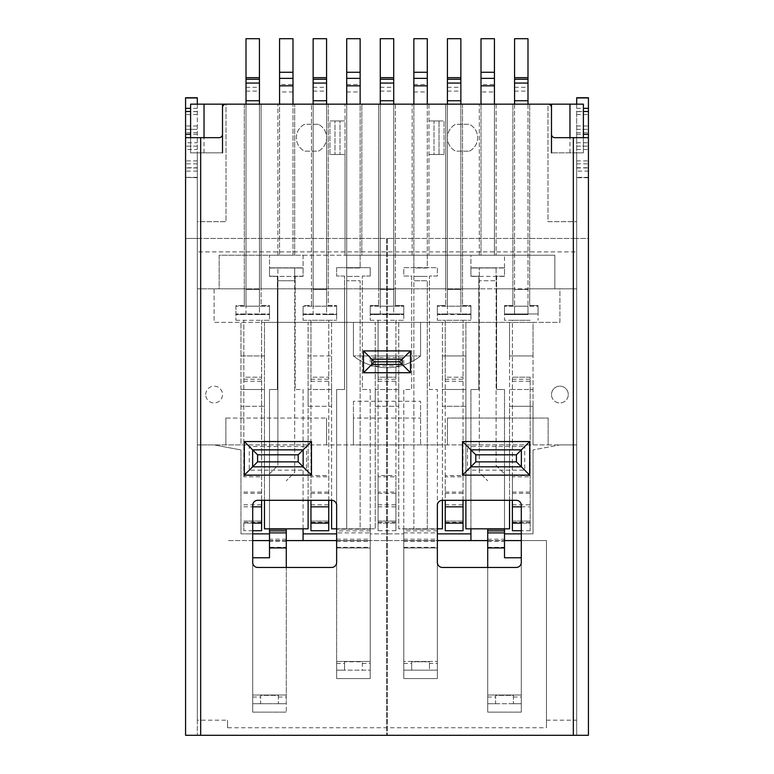 <?xml version="1.0" encoding="UTF-8"?>
<svg xmlns="http://www.w3.org/2000/svg" width="774" height="774" viewBox="0 0 774 774"><rect width="100%" height="100%" fill="white"/><g stroke="black" fill="none" stroke-linecap="round" stroke-linejoin="round"><path stroke-width="0.58" stroke-dasharray="3.87 2.9" d="M197.322 720.197L197.322 221.664L226.027 221.664L226.027 104.161L190.607 104.161L190.607 152.846L197.322 152.846L197.322 720.197L227.537 720.197L227.537 727.744L546.463 727.744L546.463 540.591L521.289 540.591L521.289 712.138L487.717 712.138L487.717 703.74L495.602 703.74L495.602 695.352L513.394 695.352L513.394 703.74L521.289 703.74L521.289 712.138L487.717 712.138L487.717 540.591L504.503 540.591L504.503 547.305L504.503 540.591L437.358 540.591L437.358 678.566L403.786 678.566L403.786 540.591L437.358 540.591L437.358 678.566L403.786 678.566L403.786 670.168L411.671 670.168L411.671 661.78L429.464 661.78L429.464 670.168L437.358 670.168L437.358 529.174L427.287 529.174L427.287 280.749L413.858 280.749L413.858 276.386L427.287 276.386L413.858 276.386L413.858 255.236L413.858 267.988L427.287 267.988L427.287 38.7L413.858 38.7L413.858 72.272L427.287 72.272M336.642 663.453L344.536 663.453L344.536 670.168L336.642 670.168L336.642 661.441L336.642 678.566L336.642 540.591L269.497 540.591L269.497 389.516L277.392 389.516L277.392 276.212L269.497 276.212L269.497 267.823L303.069 267.823L303.069 276.212L295.184 276.212L295.184 288.808L344.536 288.808L344.536 276.047L344.536 389.516L336.642 389.516L336.642 540.591L370.214 540.591L370.214 678.566L336.642 678.566L336.642 540.591L370.214 540.591L370.214 678.566L336.642 678.566L336.642 670.168L344.536 670.168L344.536 661.78L362.329 661.78L362.329 670.168L370.214 670.168L370.214 529.174L360.142 529.174L360.142 280.749L346.713 280.749L346.713 276.386L360.142 276.386L346.713 276.386L346.713 255.236L346.713 267.988L360.142 267.988L360.142 38.7L346.713 38.7L346.713 72.272L360.142 72.272M222.506 104.161L222.506 152.846L190.607 152.846L190.607 104.161L190.607 152.846L197.322 152.846L197.322 221.664L226.027 221.664L226.027 104.161L547.973 104.161L547.973 221.664L576.678 221.664L576.678 152.846L583.393 152.846L583.393 104.161L547.973 104.161L547.973 221.664L576.678 221.664L576.678 251.879L197.322 251.879L576.678 251.879L576.678 735.3L387.339 735.3L576.678 735.3L576.678 238.45L588.424 238.45L588.424 735.3L573.321 735.3L573.321 137.666L554.852 137.666A3.357 3.357 0 0 1 551.494 134.308L551.494 107.518A3.357 3.357 0 0 0 548.137 104.161L225.863 104.161A3.357 3.357 0 0 0 222.506 107.518L222.506 134.308A3.357 3.357 0 0 1 219.148 137.666L185.576 137.666M252.711 540.591L227.537 540.591L269.497 540.591L269.497 547.305L286.283 547.305L286.283 540.591L286.283 712.138L252.711 712.138L252.711 540.591L252.711 703.74L260.606 703.74L260.606 695.352L278.398 695.352L278.398 703.74L286.283 703.74L286.283 712.138L252.711 712.138L252.711 703.74L260.606 703.74L260.606 695.352L278.398 695.352L278.398 703.74L286.283 703.74L286.283 529.174L269.497 529.174L269.497 389.516L277.392 389.516L277.392 288.808L197.322 288.808L197.322 152.846L197.322 444.915L197.322 288.808L244.323 288.808L244.323 104.161L190.607 104.161L583.393 104.161L583.393 152.846L576.678 152.846L576.678 735.3L576.678 111.504L583.393 111.504M318.385 124.304L304.54 124.304A15.103 15.103 0 0 0 304.54 151.162L318.385 151.162A15.103 15.103 0 0 0 318.385 124.304L304.54 124.304A15.103 15.103 0 0 0 304.54 151.162L318.385 151.162A15.103 15.103 0 0 0 318.385 124.304M469.46 151.162A15.103 15.103 0 0 0 469.46 124.304L455.615 124.304A15.103 15.103 0 0 0 455.615 151.162L469.46 151.162A15.103 15.103 0 0 0 469.46 124.304L455.615 124.304A15.103 15.103 0 0 0 455.615 151.162L469.46 151.162M205.72 394.556A8.388 8.388 0 0 1 218.307 387.281A8.388 8.388 0 0 1 218.307 401.822A8.388 8.388 0 0 1 205.72 394.556A8.388 8.388 0 0 0 218.307 401.822A8.388 8.388 0 0 0 218.307 387.281A8.388 8.388 0 0 0 205.72 394.556M551.494 394.556A8.388 8.388 0 0 1 559.892 386.158A8.388 8.388 0 0 1 568.28 394.556A8.388 8.388 0 0 1 559.892 402.944A8.388 8.388 0 0 1 551.494 394.556M197.322 104.161L197.322 735.3L197.322 238.45L200.679 238.45L200.679 735.3L386.661 735.3L197.322 735.3L576.678 735.3L197.322 735.3L573.321 735.3L573.321 238.45L588.424 238.45L588.424 97.747M546.463 720.197L576.678 720.197M559.892 444.915L576.678 444.915L576.678 152.846L576.678 444.915L559.892 444.915L533.034 449.946L559.892 444.915M504.503 530.848L504.503 533.876L533.034 533.876L533.034 449.946L533.034 533.876L521.289 533.876M269.497 533.876L240.966 533.876L240.966 449.946L214.108 444.915L197.322 444.915L214.108 444.915L240.966 449.946L240.966 533.876L252.711 533.876M487.717 540.591L487.717 547.305L504.503 547.305M286.283 567.448L286.283 547.305M487.717 547.305L487.717 703.74L495.602 703.74L495.602 695.352L513.394 695.352L513.394 703.74L521.289 703.74L521.289 540.591L546.463 540.591L546.463 727.744M429.464 663.453L429.464 670.168L403.786 670.168L411.671 670.168L411.671 661.78L429.464 661.78L429.464 663.453L437.358 663.453M344.536 663.453L344.536 661.78L362.329 661.78L362.329 670.168L370.214 670.168L336.642 670.168L370.214 670.168L370.214 678.566L336.642 678.566L370.214 678.566L370.214 547.944L336.642 547.944L336.642 529.174L370.214 529.174L370.214 547.944L336.642 547.944L336.642 661.441L336.642 532.899L370.214 532.899M269.497 540.591L286.283 540.591M227.537 727.744L227.537 720.197M413.858 72.272L413.858 255.236L427.287 255.236L427.287 267.988L413.858 267.988L413.858 529.174L437.358 529.174L437.358 678.566L437.358 670.168L403.786 670.168L403.786 661.441L403.786 678.566L403.786 540.591L370.214 540.591L370.214 533.876L403.786 533.876L403.786 540.591L437.358 540.591L437.358 533.876L470.931 533.876M437.358 533.876L437.358 389.516L429.464 389.516L429.464 276.047L437.358 276.047L437.358 267.659L403.786 267.659L403.786 276.047L411.671 276.047L411.671 389.516L403.786 389.516L403.786 533.876L370.214 533.876L370.214 389.516L362.329 389.516L362.329 288.808L411.671 288.808L411.671 389.516L403.786 389.516L403.786 540.591L370.214 540.591L370.214 389.516L362.329 389.516L362.329 276.047L362.329 288.808L411.671 288.808L411.671 276.047L403.786 276.047L403.786 267.659L437.358 267.659L437.358 276.047L429.464 276.047L429.464 288.808L478.816 288.808L478.816 276.212L470.931 276.212L470.931 267.823L504.503 267.823L504.503 276.212L496.608 276.212L496.608 288.808L554.852 288.808L554.852 255.236L219.148 255.236L219.148 288.808L277.392 288.808L277.392 276.212L269.497 276.212L269.497 267.823L303.069 267.823L303.069 276.212L295.184 276.212L295.184 389.516L303.069 389.516L303.069 540.591M345.04 154.519L345.04 120.947L334.968 120.947L334.968 154.519L345.04 154.519L334.968 154.519L334.968 120.947L345.04 120.947L345.04 104.161L345.04 255.236L345.04 154.519M568.28 394.556A8.388 8.388 0 0 0 555.693 387.281A8.388 8.388 0 0 0 555.693 401.822A8.388 8.388 0 0 0 568.28 394.556M470.931 528.836L470.931 389.516L478.816 389.516L478.816 276.212L470.931 276.212L470.931 267.823L504.503 267.823L504.503 276.212L496.608 276.212L496.608 389.516L496.608 288.808L576.678 288.808L554.852 288.808L554.852 255.236L361.826 255.236L361.826 104.161L361.826 255.236L294.681 255.236L294.681 104.161L294.681 255.236L277.895 255.236L277.895 104.161L277.895 255.236L219.148 255.236L219.148 288.808L197.322 288.808L214.108 288.808L214.108 322.371L264.466 322.371L264.466 355.943L240.966 355.943L240.966 322.371L240.966 444.915L576.678 444.915L548.137 444.915L548.137 418.057L447.43 418.057L447.43 444.915L548.137 444.915L548.137 418.057L447.43 418.057L447.43 444.915L353.428 444.915L353.428 401.271L420.572 401.271L420.572 444.915L420.572 401.271M370.214 276.047L362.329 276.047L370.214 276.047L370.214 267.659L370.214 276.047M336.642 267.659L370.214 267.659L336.642 267.659L336.642 276.047L336.642 267.659M344.536 276.047L336.642 276.047L344.536 276.047M303.069 528.836L303.069 389.516L295.184 389.516L295.184 288.808L344.536 288.808L344.536 389.516L336.642 389.516L336.642 540.591M437.358 540.591L437.358 389.516L429.464 389.516L429.464 288.808L478.816 288.808L478.816 389.516L470.931 389.516L470.931 540.591M521.289 540.591L504.503 540.591L504.503 389.516L496.608 389.516L504.503 389.516L504.503 528.836L504.503 473.843L496.105 465.455L496.105 280.749L479.319 280.749L479.319 276.386L504.503 276.386L504.503 255.236L494.431 255.236L504.503 255.236L504.503 276.386L470.931 276.386L479.319 276.386L479.319 267.988L496.105 267.988L496.105 280.749L496.105 267.988L504.503 267.988L470.931 267.988L470.931 276.386L470.931 255.236L481.002 255.236L481.002 104.161L481.002 255.236L494.431 255.236L494.431 104.161L494.431 255.236L470.931 255.236L470.931 267.988L479.319 267.988L479.319 280.749L496.105 280.749L496.105 465.455L504.503 473.843L504.503 557.764L521.289 557.764L521.289 695.013L521.289 557.764M303.069 533.876L336.642 533.876M428.96 104.161L428.96 255.236L428.96 104.161M412.174 255.236L412.174 104.161L412.174 255.236M496.105 104.161L496.105 255.236L496.105 104.161M479.319 255.236L479.319 104.161L479.319 255.236M439.032 120.947L428.96 120.947L439.032 120.947L439.032 154.519L439.032 120.947M428.96 154.519L439.032 154.519L428.96 154.519M529.677 475.12L529.677 441.557L462.533 441.557L462.533 475.12L529.677 475.12L524.724 470.176L524.724 446.501L529.677 441.557M244.323 475.12L311.467 475.12L311.467 441.557L244.323 441.557L244.323 475.12L249.276 470.176L306.514 470.176L311.467 475.12M331.611 567.448L257.752 567.448L331.611 567.448A5.031 5.031 0 0 0 336.642 562.408L336.642 505.335L336.642 562.408A5.031 5.031 0 0 1 331.611 567.448A5.031 5.031 0 0 0 336.642 562.408L336.642 505.335A5.031 5.031 0 0 0 331.611 500.304L257.752 500.304L331.611 500.304A5.031 5.031 0 0 1 336.642 505.335A5.031 5.031 0 0 0 331.611 500.304L257.752 500.304A5.031 5.031 0 0 0 252.711 505.335L252.711 562.408L252.711 505.335A5.031 5.031 0 0 1 257.752 500.304A5.031 5.031 0 0 0 252.711 505.335L252.711 562.408A5.031 5.031 0 0 0 257.752 567.448A5.031 5.031 0 0 1 252.711 562.408A5.031 5.031 0 0 0 257.752 567.448L331.611 567.448M442.389 500.304L516.248 500.304A5.031 5.031 0 0 1 521.289 505.335L521.289 562.408A5.031 5.031 0 0 1 516.248 567.448A5.031 5.031 0 0 0 521.289 562.408A5.031 5.031 0 0 1 516.248 567.448L442.389 567.448A5.031 5.031 0 0 1 437.358 562.408L437.358 505.335A5.031 5.031 0 0 1 442.389 500.304L516.248 500.304A5.031 5.031 0 0 1 521.289 505.335L521.289 562.408L521.289 505.335A5.031 5.031 0 0 0 516.248 500.304L442.389 500.304A5.031 5.031 0 0 0 437.358 505.335L437.358 562.408A5.031 5.031 0 0 0 442.389 567.448A5.031 5.031 0 0 1 437.358 562.408L437.358 505.335A5.031 5.031 0 0 1 442.389 500.304L442.389 406.302L465.89 406.302L465.89 500.304M410.501 372.729L410.501 350.912L363.499 350.912L363.499 372.729L410.501 372.729L403.786 366.015L403.786 357.627L370.214 357.627L370.214 366.015L403.786 366.015M387.339 238.45L387.339 735.3L387.339 238.45L573.321 238.45L387.339 238.45M573.321 735.3L573.321 238.45L576.678 238.45L576.678 171.102L588.424 171.102M576.678 97.747L576.678 177.333L588.424 177.333M576.678 171.102L576.678 177.333M576.678 104.161L576.678 111.504M588.424 137.666L573.321 137.666M200.679 137.666L200.679 735.3L185.576 735.3L185.576 238.45L197.322 238.45L197.322 167.745L197.322 177.527L185.576 177.527M197.322 97.747L197.322 177.527M200.679 735.3L200.679 238.45L386.661 238.45L386.661 735.3L386.661 238.45L185.576 238.45L185.576 167.745L197.322 167.745M197.322 177.333L185.576 177.333L197.322 177.72M197.322 160.895L185.576 160.895L185.576 177.333M197.322 146.131L185.576 146.131L197.322 146.131M197.322 125.988L185.576 125.988L185.576 129.345L197.322 129.345L185.576 129.345L185.576 142.774L197.322 142.774M197.322 111.611L185.576 111.611L185.576 125.988M185.576 97.747L185.576 111.611M576.678 146.131L588.424 146.131L576.678 146.131M576.678 129.345L588.424 129.345L576.678 129.345M257.587 461.865L298.203 461.865L298.203 454.812L257.587 454.812L257.587 461.865L249.276 470.176L249.276 446.501L244.323 441.557M298.203 461.865L306.514 470.176L306.514 446.501L311.467 441.557M298.203 454.812L306.514 446.501L249.276 446.501L257.587 454.812M516.413 461.865L516.413 454.812L475.797 454.812L475.797 461.865L516.413 461.865L524.724 470.176L467.486 470.176L462.533 475.12M516.413 454.812L524.724 446.501L467.486 446.501L462.533 441.557M475.797 454.812L467.486 446.501L467.486 470.176L475.797 461.865M370.214 357.627L363.499 350.912M403.786 357.627L410.501 350.912M370.214 366.015L363.499 372.729M185.576 160.895L185.576 149.488L197.322 149.488M494.431 91.951L494.431 104.161L481.002 104.161L481.002 84.492L494.431 84.492L494.431 91.951L481.002 91.951M494.431 84.492L494.431 38.7L481.002 38.7L481.002 84.492M487.717 528.836L487.717 695.013L521.289 695.013L521.289 712.138L521.289 695.013L487.717 695.013L487.717 567.448M479.319 472.401L479.319 280.749L479.319 472.401L487.717 480.799L479.319 472.401M504.503 540.591L504.503 533.876M487.717 695.013L487.717 712.138L487.717 703.74L521.289 703.74L487.717 703.74L487.717 695.013M521.289 712.138L487.717 712.138L521.289 712.138M370.214 530.848L336.642 530.848L336.642 532.899M336.642 530.848L336.642 529.174L360.142 529.174L360.142 280.749L346.713 280.749L346.713 529.174L346.713 267.988L360.142 267.988L360.142 104.161L346.713 104.161L346.713 255.236L360.142 255.236L346.713 255.236L346.713 104.161L360.142 104.161M346.713 104.161L346.713 72.272M403.786 661.441L403.786 529.174L427.287 529.174L427.287 280.749L413.858 280.749L413.858 529.174L403.786 529.174L403.786 661.441L437.358 661.441L403.786 661.441M437.358 678.566L403.786 678.566L437.358 678.566M413.858 104.161L413.858 255.236L427.287 255.236L427.287 104.161L413.858 104.161L427.287 104.161M512.388 530.712L512.388 320.291L504.503 320.291L504.503 306.185L504.503 320.291L512.388 320.291L512.388 377.19L530.18 377.19L530.18 523.118L530.18 475.555L512.388 475.555L512.388 500.304M514.575 77.642L514.575 306.185L504.503 306.185L538.065 306.185L538.065 320.291L538.065 306.185L527.994 306.185L527.994 38.7L514.575 38.7L514.575 77.642L527.994 77.642M512.388 475.555L512.388 476.832L530.18 476.832L530.18 475.555M514.575 104.161L514.575 314.583L514.575 306.185L527.994 306.185L527.994 314.583L527.994 104.161M530.18 320.291L512.388 320.291L530.18 320.291M521.289 523.118L530.18 523.118L530.18 530.712L530.18 523.118L512.388 523.118M512.388 476.832L512.388 377.19L530.18 377.19L530.18 476.832M527.994 314.583L504.503 314.583L527.994 314.583M463.036 500.304L463.036 475.555L445.243 475.555L445.243 500.304M447.43 77.642L447.43 306.185L437.358 306.185L470.931 306.185L460.859 306.185L460.859 314.583L470.931 314.583L470.931 306.185L470.931 320.291L470.931 314.583L437.358 314.583L437.358 320.291L437.358 306.185L437.358 314.583L447.43 314.583L447.43 306.185L460.859 306.185L460.859 38.7L447.43 38.7L447.43 77.642L460.859 77.642M445.243 475.555L445.243 476.832L463.036 476.832L463.036 475.555M463.036 320.291L470.931 320.291L463.036 320.291L463.036 377.19L463.036 320.291L445.243 320.291L445.243 377.19L445.243 320.291L463.036 320.291M437.358 320.291L445.243 320.291L437.358 320.291M445.243 530.712L445.243 377.19L463.036 377.19L463.036 530.712M445.243 476.832L445.243 377.19L463.036 377.19L463.036 476.832M460.859 104.161L460.859 314.583L447.43 314.583L447.43 104.161M395.901 492.071L395.901 475.555L378.099 475.555L378.099 523.118L378.099 320.291L378.099 377.19L395.901 377.19L395.901 320.291L403.786 320.291L403.786 306.185L403.786 320.291L395.901 320.291L395.901 530.712L395.901 492.071L378.099 492.071M380.286 77.642L380.286 306.185L370.214 306.185L403.786 306.185L393.714 306.185L393.714 314.583L403.786 314.583L370.214 314.583L370.214 320.291L370.214 306.185L370.214 314.583L380.286 314.583L380.286 306.185L393.714 306.185L393.714 38.7L380.286 38.7L380.286 77.642L393.714 77.642M378.099 475.555L378.099 476.832L395.901 476.832L395.901 475.555M370.214 320.291L395.901 320.291L370.214 320.291M378.099 523.118L378.099 530.712L378.099 523.118L395.901 523.118L378.099 523.118M378.099 476.832L378.099 377.19L395.901 377.19L395.901 476.832M393.714 104.161L393.714 314.583L380.286 314.583L380.286 104.161M328.757 500.304L328.757 475.555L310.964 475.555L310.964 500.304M313.141 77.642L313.141 306.185L303.069 306.185L336.642 306.185L326.57 306.185L326.57 314.583L336.642 314.583L336.642 306.185L336.642 320.291L336.642 314.583L303.069 314.583L303.069 320.291L303.069 306.185L303.069 314.583L313.141 314.583L313.141 306.185L326.57 306.185L326.57 38.7L313.141 38.7L313.141 77.642L326.57 77.642M310.964 475.555L310.964 476.832L328.757 476.832L328.757 475.555M328.757 320.291L336.642 320.291L328.757 320.291L328.757 377.19L328.757 320.291L310.964 320.291L310.964 377.19L310.964 320.291L328.757 320.291M303.069 320.291L310.964 320.291L303.069 320.291M310.964 530.712L310.964 377.19L328.757 377.19L328.757 530.712M310.964 476.832L310.964 377.19L328.757 377.19L328.757 476.832M326.57 104.161L326.57 314.583L313.141 314.583L313.141 104.161M261.612 500.304L261.612 475.555L243.82 475.555L243.82 320.291L243.82 377.19L261.612 377.19L261.612 320.291L269.497 320.291L269.497 306.185L269.497 320.291L261.612 320.291L261.612 530.712M246.006 77.642L246.006 306.185L235.935 306.185L269.497 306.185L259.425 306.185L259.425 314.583L269.497 314.583L235.935 314.583L235.935 320.291L235.935 306.185L235.935 314.583L246.006 314.583L246.006 306.185L259.425 306.185L259.425 38.7L246.006 38.7L246.006 77.642L259.425 77.642M243.82 475.555L243.82 476.832L261.612 476.832L261.612 475.555M235.935 320.291L261.612 320.291L235.935 320.291M252.711 523.118L243.82 523.118L243.82 530.712L243.82 523.118L261.612 523.118M243.82 476.832L243.82 377.19L261.612 377.19L261.612 476.832M259.425 104.161L259.425 314.583L246.006 314.583L246.006 104.161M509.534 500.304L509.534 406.302L533.034 406.302L533.034 444.915L533.034 322.371L559.912 322.371L559.912 288.808L576.678 288.808L529.677 288.808L529.677 305.595L538.065 305.595L538.065 313.983L504.503 313.983L504.503 305.595L512.891 305.595L512.891 104.161L583.393 104.161L583.393 152.846L551.494 152.846L583.393 152.846L583.393 137.666M329.927 154.519L329.927 120.947L339.999 120.947L339.999 154.519L329.927 154.519L339.999 154.519L339.999 120.947L329.927 120.947L329.927 154.519M444.073 154.519L434.001 154.519L434.001 120.947L444.073 120.947L444.073 154.519L444.073 120.947L434.001 120.947L434.001 154.519L444.073 154.519M551.494 152.846L551.494 104.161M190.607 137.666L190.607 152.846L222.506 152.846M264.466 500.304L264.466 406.302L240.966 406.302L264.466 406.302L264.466 389.516L240.966 389.516L240.966 444.915L197.322 444.915L353.428 444.915L353.428 418.057L420.572 418.057M225.863 418.057L225.863 444.915L225.863 418.057L326.57 418.057L225.863 418.057M326.57 418.057L326.57 444.915L326.57 418.057M420.572 322.371L420.572 355.943A53.832 53.832 0 0 1 353.428 355.943L353.428 322.371L420.572 322.371L420.572 355.943L353.428 355.943L420.572 355.943A53.832 53.832 0 0 1 353.428 355.943L353.428 322.371L420.572 322.371M244.323 104.161L512.891 104.161L512.891 288.808L462.533 288.808L512.891 288.808L512.891 305.595L504.503 305.595L504.503 313.983L538.065 313.983L538.065 305.595L529.677 305.595L529.677 104.161L529.677 288.808L559.912 288.808L559.912 322.371L214.108 322.371L214.108 288.808L244.323 288.808L244.323 305.595L244.323 104.161M353.428 401.271L353.428 418.057M308.11 500.304L308.11 406.302L331.611 406.302L331.611 500.304M336.642 528.836L375.255 528.836L375.255 406.302L398.745 406.302L398.745 528.836L437.358 528.836M509.534 528.836L465.89 528.836L465.89 322.371L465.89 355.943L442.389 355.943L442.389 322.371L533.034 322.371L533.034 355.943L509.534 355.943L509.534 322.371L509.534 528.836M465.89 406.302L465.89 355.943L442.389 355.943L442.389 406.302L465.89 406.302M509.534 355.943L509.534 406.302L533.034 406.302L533.034 389.516L509.534 389.516L533.034 389.516L533.034 355.943L509.534 355.943M328.253 104.161L328.253 288.808L378.612 288.808L378.612 104.161L378.612 305.595L378.612 288.808L328.253 288.808L328.253 305.595L336.642 305.595L336.642 313.983L303.069 313.983L303.069 305.595L311.467 305.595L311.467 104.161L311.467 288.808L261.109 288.808L261.109 305.595L269.497 305.595L269.497 313.983L235.935 313.983L235.935 305.595L244.323 305.595L235.935 305.595L235.935 313.983L269.497 313.983L269.497 305.595L261.109 305.595L261.109 104.161L261.109 288.808L311.467 288.808L311.467 305.595L303.069 305.595L303.069 313.983L336.642 313.983L336.642 305.595L328.253 305.595L328.253 104.161M264.466 322.371L264.466 528.836L308.11 528.836L308.11 322.371L331.611 322.371L331.611 355.943L308.11 355.943L308.11 322.371L264.466 322.371M395.388 104.161L395.388 288.808L445.747 288.808L445.747 104.161L445.747 305.595L445.747 288.808L395.388 288.808L395.388 305.595L403.786 305.595L403.786 313.983L370.214 313.983L370.214 305.595L378.612 305.595L370.214 305.595L370.214 313.983L403.786 313.983L403.786 305.595L395.388 305.595L395.388 104.161M331.611 322.371L331.611 528.836L375.255 528.836L375.255 322.371L398.745 322.371L398.745 355.943L375.255 355.943L375.255 322.371L331.611 322.371M462.533 104.161L462.533 305.595L470.931 305.595L470.931 313.983L437.358 313.983L437.358 305.595L445.747 305.595L437.358 305.595L437.358 313.983L470.931 313.983L470.931 305.595L462.533 305.595L462.533 104.161M398.745 322.371L398.745 528.836L442.389 528.836L442.389 322.371L398.745 322.371M264.466 355.943L240.966 355.943L240.966 389.516L264.466 389.516L264.466 355.943M331.611 389.516L308.11 389.516L308.11 406.302L331.611 406.302L331.611 355.943L308.11 355.943L308.11 389.516L331.611 389.516M398.745 389.516L375.255 389.516L375.255 406.302L398.745 406.302L398.745 355.943L375.255 355.943L375.255 389.516L398.745 389.516M465.89 389.516L442.389 389.516L465.89 389.516M252.711 695.013L252.711 557.764L252.711 712.138L252.711 695.013L286.283 695.013L252.711 695.013M292.998 84.492L292.998 38.7L279.569 38.7L279.569 255.236L269.497 255.236L279.569 255.236L279.569 104.161L292.998 104.161L292.998 84.492L279.569 84.492M303.069 267.988L303.069 276.386L277.895 276.386L277.895 280.749L294.681 280.749L294.681 267.988L294.681 280.749L277.895 280.749L277.895 465.455L277.895 267.988L277.895 276.386L269.497 276.386L269.497 255.236L269.497 276.386L303.069 276.386L303.069 255.236L292.998 255.236L292.998 104.161L292.998 255.236L279.569 255.236L303.069 255.236L303.069 267.988L269.497 267.988L303.069 267.988M269.497 473.843L277.895 465.455L269.497 473.843M269.497 529.174L269.497 557.764L252.711 557.764M294.681 472.401L294.681 280.749L294.681 472.401L286.283 480.799L294.681 472.401M286.283 703.74L252.711 703.74L286.283 703.74M252.711 712.138L286.283 712.138L252.711 712.138M403.786 547.305L437.358 547.305M336.642 547.305L370.214 547.305M252.711 697.026L260.606 697.026M278.398 697.026L286.283 697.026M513.394 697.026L521.289 697.026M487.717 697.026L495.602 697.026M403.786 663.453L411.671 663.453M362.329 663.453L370.214 663.453M197.322 167.939L185.576 167.939M197.322 171.102L185.576 171.102M197.322 163.856L185.576 163.856M197.322 132.702L185.576 132.702M197.322 114.581L185.576 114.581M197.322 98.143L185.576 98.143M197.322 108.341L190.607 108.341M197.322 111.504L190.607 111.504M197.322 134.308L190.607 134.308M576.678 167.939L588.424 167.939M576.678 177.527L588.424 177.527M576.678 160.895L588.424 160.895M576.678 163.856L588.424 163.856M576.678 149.488L588.424 149.488M576.678 142.774L588.424 142.774M576.678 132.702L588.424 132.702M576.678 125.988L588.424 125.988M576.678 111.611L588.424 111.611M576.678 114.581L588.424 114.581M576.678 98.143L588.424 98.143M576.678 108.341L583.393 108.341M576.678 134.308L583.393 134.308M487.717 547.944L504.503 547.944M487.717 541.258L504.503 541.258M487.717 539.197L504.503 539.197M487.717 529.174L504.503 529.174M481.002 104.161L494.431 104.161M481.002 72.272L494.431 72.272M336.642 661.441L370.214 661.441L336.642 661.441M336.642 541.258L370.214 541.258M336.642 539.197L370.214 539.197M346.713 91.951L360.142 91.951M346.713 84.492L360.142 84.492M403.786 547.944L437.358 547.944L403.786 547.944M403.786 541.258L437.358 541.258M437.358 530.848L403.786 530.848M403.786 532.899L437.358 532.899M403.786 539.197L437.358 539.197M413.858 91.951L427.287 91.951M413.858 84.492L427.287 84.492M512.388 492.071L530.18 492.071M514.575 87.278L527.994 87.278M514.575 91.1L527.994 91.1M514.575 100.736L527.994 100.736M514.575 289.408L527.994 289.408L514.575 289.408M512.388 381.253L530.18 381.253M521.289 506.835L530.18 506.835M512.388 521.086L530.18 521.086L512.388 521.086M512.388 504.803L530.18 504.803M512.388 493.357L530.18 493.357M512.388 379.221L530.18 379.221M445.243 492.071L463.036 492.071M447.43 87.278L460.859 87.278M447.43 91.1L460.859 91.1M447.43 100.736L460.859 100.736M447.43 289.408L460.859 289.408L447.43 289.408M445.243 381.253L463.036 381.253M445.243 523.118L463.036 523.118M445.243 521.086L463.036 521.086L445.243 521.086M445.243 504.803L463.036 504.803M445.243 493.357L463.036 493.357M445.243 379.221L463.036 379.221M380.286 87.278L393.714 87.278M380.286 91.1L393.714 91.1M380.286 100.736L393.714 100.736M380.286 289.408L393.714 289.408L380.286 289.408M378.099 381.253L395.901 381.253M378.099 506.835L395.901 506.835M378.099 521.086L395.901 521.086L378.099 521.086M378.099 504.803L395.901 504.803M378.099 493.357L395.901 493.357M378.099 379.221L395.901 379.221M310.964 492.071L328.757 492.071M313.141 87.278L326.57 87.278M313.141 91.1L326.57 91.1M313.141 100.736L326.57 100.736M313.141 289.408L326.57 289.408L313.141 289.408M310.964 381.253L328.757 381.253M310.964 523.118L328.757 523.118M310.964 521.086L328.757 521.086L310.964 521.086M310.964 504.803L328.757 504.803M310.964 493.357L328.757 493.357M310.964 379.221L328.757 379.221M243.82 492.071L261.612 492.071M246.006 87.278L259.425 87.278M246.006 91.1L259.425 91.1M246.006 100.736L259.425 100.736M246.006 289.408L259.425 289.408L246.006 289.408M243.82 381.253L261.612 381.253M243.82 506.835L252.711 506.835M243.82 521.086L261.612 521.086L243.82 521.086M243.82 504.803L261.612 504.803M243.82 493.357L261.612 493.357M243.82 379.221L261.612 379.221M569.964 152.846L569.964 137.666M204.036 152.846L204.036 137.666M292.998 72.272L279.569 72.272M292.998 91.951L279.569 91.951M292.998 104.161L279.569 104.161M286.283 539.197L269.497 539.197M286.283 541.258L269.497 541.258M286.283 547.944L269.497 547.944M576.678 167.745L588.424 167.745M588.424 177.72L576.678 177.72M530.18 530.712L521.289 530.712M530.18 522.315L512.388 522.315M463.036 522.315L445.243 522.315M395.901 530.712L378.099 530.712M395.901 522.315L378.099 522.315M328.757 522.315L310.964 522.315M252.711 530.712L243.82 530.712M261.612 522.315L243.82 522.315"/><path stroke-width="1.16" d="M521.289 533.876L504.503 533.876L504.503 540.591L521.289 540.591M269.497 547.305L269.497 540.591L252.711 540.591M269.497 540.591L269.497 528.836L269.497 530.848L286.283 530.848L286.283 532.899L269.497 532.899L269.497 530.848M252.711 533.876L269.497 533.876M336.642 540.591L286.283 540.591M303.069 528.836L303.069 533.876L336.642 533.876M303.069 533.876L303.069 540.591M437.358 533.876L470.931 533.876L470.931 528.836M470.931 533.876L470.931 540.591L437.358 540.591M470.931 540.591L487.717 540.591M487.717 529.174L504.503 529.174L504.503 530.848L487.717 530.848L487.717 528.836M573.321 137.666L573.321 735.3L588.424 735.3L588.424 137.666L554.852 137.666A3.357 3.357 0 0 1 551.494 134.308L551.494 107.518A3.357 3.357 0 0 0 548.137 104.161L225.863 104.161A3.357 3.357 0 0 0 222.506 107.518L222.506 134.308A3.357 3.357 0 0 1 219.148 137.666L185.576 137.666L185.576 735.3L200.679 735.3L200.679 137.666M573.321 735.3L200.679 735.3M336.642 562.408L336.642 505.335A5.031 5.031 0 0 0 331.611 500.304L257.752 500.304A5.031 5.031 0 0 0 252.711 505.335L252.711 562.408A5.031 5.031 0 0 0 257.752 567.448L331.611 567.448A5.031 5.031 0 0 0 336.642 562.408M442.389 567.448L516.248 567.448A5.031 5.031 0 0 0 521.289 562.408L521.289 505.335A5.031 5.031 0 0 0 516.248 500.304L442.389 500.304A5.031 5.031 0 0 0 437.358 505.335L437.358 562.408A5.031 5.031 0 0 0 442.389 567.448M576.678 104.161L576.678 97.747L588.424 97.747L588.424 137.666M197.322 104.161L197.322 97.747L185.576 97.747L185.576 137.666M185.576 177.72L185.576 167.745M185.576 142.774L185.576 149.488M374.413 361.826L399.587 361.826L402.19 364.428L371.81 364.428L374.413 361.826L363.499 350.912L363.499 372.729L410.501 372.729L410.501 350.912L363.499 350.912M399.587 361.826L410.501 350.912M363.499 372.729L371.81 364.428L371.81 359.223L402.19 359.223L402.19 364.428L410.501 372.729M244.323 475.12L252.634 466.819L303.156 466.819L303.156 449.858L252.634 449.858L252.634 466.819L257.587 461.865L298.203 461.865L311.467 475.12L311.467 441.557L298.203 454.812L257.587 454.812L244.323 441.557L244.323 475.12L311.467 475.12M529.677 475.12L521.366 466.819L521.366 449.858L470.844 449.858L470.844 466.819L521.366 466.819L516.413 461.865L516.413 454.812L529.677 441.557L462.533 441.557L475.797 454.812L475.797 461.865L462.533 475.12L529.677 475.12L529.677 441.557M516.413 454.812L475.797 454.812M475.797 461.865L516.413 461.865M298.203 461.865L298.203 454.812M257.587 454.812L257.587 461.865M481.002 104.161L481.002 38.7L494.431 38.7L494.431 104.161M504.503 529.174L504.503 533.876M487.717 567.448L487.717 530.848M521.289 557.764L504.503 557.764L504.503 540.591M360.142 38.7L346.713 38.7L346.713 72.272L360.142 72.272L360.142 38.7M360.142 72.272L360.142 78.377L346.713 78.377L346.713 72.272M360.142 104.161L360.142 78.377M346.713 78.377L346.713 104.161M427.287 38.7L413.858 38.7L413.858 72.272L427.287 72.272L427.287 38.7M427.287 72.272L427.287 78.377L413.858 78.377L413.858 72.272M427.287 104.161L427.287 78.377M413.858 78.377L413.858 104.161M514.575 104.161L514.575 38.7L527.994 38.7L527.994 104.161M512.388 500.304L512.388 530.712L521.289 530.712M447.43 104.161L447.43 38.7L460.859 38.7L460.859 104.161M445.243 500.304L445.243 530.712L463.036 530.712L463.036 500.304M380.286 104.161L380.286 38.7L393.714 38.7L393.714 104.161M313.141 104.161L313.141 38.7L326.57 38.7L326.57 104.161M310.964 500.304L310.964 530.712L328.757 530.712L328.757 500.304M246.006 104.161L246.006 38.7L259.425 38.7L259.425 104.161M252.711 530.712L261.612 530.712L261.612 500.304M222.506 152.846L222.506 104.161L583.393 104.161L583.393 137.666M190.607 137.666L190.607 104.161L222.506 104.161M509.534 500.304L509.534 528.836L465.89 528.836L465.89 500.304M308.11 500.304L308.11 528.836L264.466 528.836L264.466 500.304M336.642 528.836L331.611 528.836L331.611 500.304M437.358 528.836L442.389 528.836L442.389 500.304M551.494 152.846L551.494 104.161M286.283 528.836L286.283 530.848M286.283 567.448L286.283 532.899M252.711 557.764L269.497 557.764L269.497 532.899M279.569 85.837L279.569 38.7L292.998 38.7L292.998 85.837L279.569 85.837L279.569 104.161M292.998 104.161L292.998 85.837M462.533 441.557L462.533 475.12M311.467 441.557L244.323 441.557M197.322 97.95L185.576 97.95M190.607 108.341L185.576 108.341M190.607 111.504L185.576 111.504M190.607 134.308L185.576 134.308M576.678 97.95L588.424 97.95M583.393 111.504L588.424 111.504M583.393 108.341L588.424 108.341M583.393 134.308L588.424 134.308M481.002 72.272L494.431 72.272M494.431 78.377L481.002 78.377M481.002 85.837L494.431 85.837M487.717 532.899L504.503 532.899M504.503 547.944L487.717 547.944M346.713 85.837L360.142 85.837M413.858 85.837L427.287 85.837M514.575 77.642L527.994 77.642M514.575 79.248L527.994 79.248M512.388 523.118L521.289 523.118M512.388 506.835L521.289 506.835M514.575 100.736L527.994 100.736M514.575 83.07L527.994 83.07M447.43 77.642L460.859 77.642M447.43 79.248L460.859 79.248M445.243 523.118L463.036 523.118M445.243 506.835L463.036 506.835M447.43 100.736L460.859 100.736M447.43 83.07L460.859 83.07M380.286 77.642L393.714 77.642M380.286 79.248L393.714 79.248M380.286 100.736L393.714 100.736M380.286 83.07L393.714 83.07M313.141 77.642L326.57 77.642M313.141 79.248L326.57 79.248M310.964 523.118L328.757 523.118M310.964 506.835L328.757 506.835M313.141 100.736L326.57 100.736M313.141 83.07L326.57 83.07M246.006 77.642L259.425 77.642M246.006 79.248L259.425 79.248M252.711 523.118L261.612 523.118M252.711 506.835L261.612 506.835M246.006 100.736L259.425 100.736M246.006 83.07L259.425 83.07M569.964 137.666L569.964 104.161M204.036 137.666L204.036 104.161M286.283 529.174L269.497 529.174M269.497 547.944L286.283 547.944M292.998 72.272L279.569 72.272M279.569 78.377L292.998 78.377"/></g></svg>
